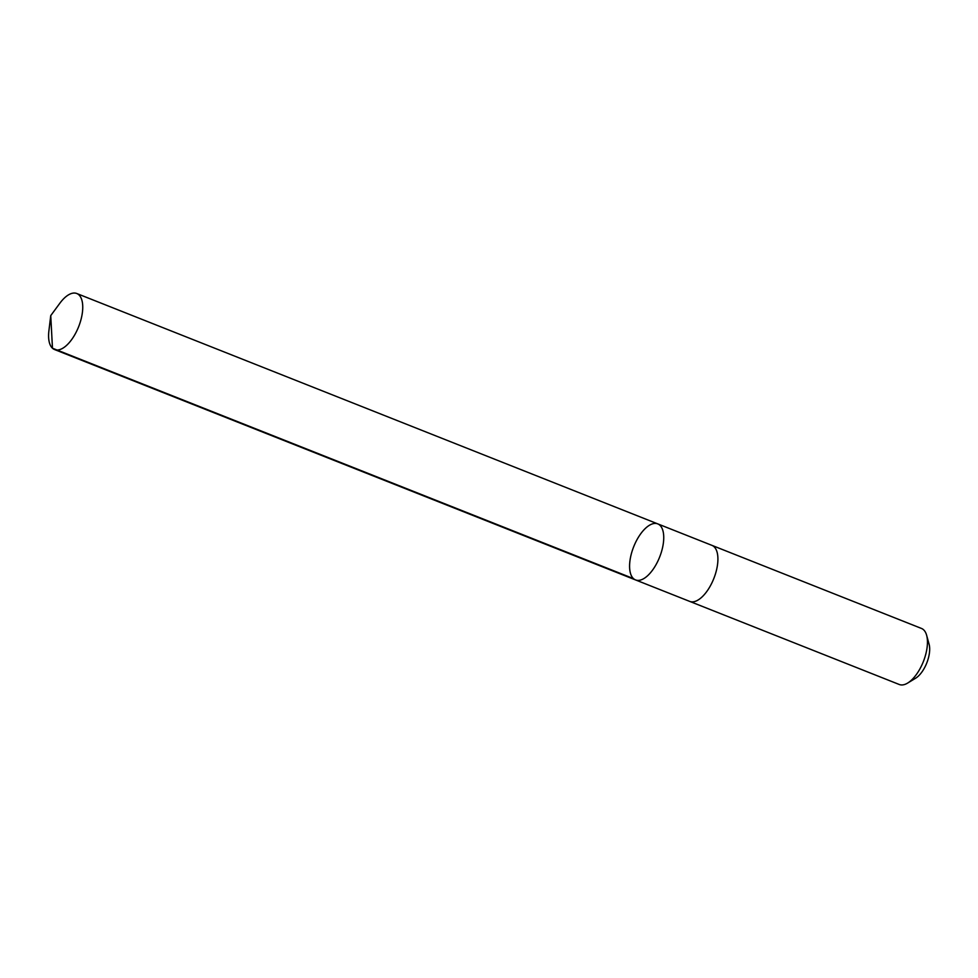 <?xml version="1.0" encoding="UTF-8"?>
<svg xmlns="http://www.w3.org/2000/svg" width="978" height="978" viewBox="0 0 978 978"><rect width="100%" height="100%" fill="white"/><g stroke="black" fill="none" stroke-linecap="round" stroke-linejoin="round"><path stroke-width="1.47" d="M711.752 545.296A30.147 13.961 111.6 0 1 711.947 545.369A30.135 13.961 111.6 0 1 713.793 578.585A30.135 13.961 111.6 0 1 689.735 601.409L635.553 579.93A30.135 13.961 -68.4 0 0 659.624 557.105A30.135 13.961 -68.4 0 0 657.778 523.89A30.135 13.961 -68.4 0 0 633.683 546.763A30.135 13.961 -68.4 0 0 635.553 579.93A30.135 13.961 -68.4 0 0 659.624 557.105A30.135 13.961 -68.4 0 0 657.778 523.89L76.785 293.51A30.147 13.961 111.6 0 1 78.631 326.725A30.147 13.961 111.6 0 1 54.56 349.549A30.147 13.961 111.6 0 1 48.9 330.857L50.746 315.613L59.854 303.241A30.147 13.961 111.6 0 1 76.785 293.51M657.778 523.89L711.947 545.369A30.147 13.961 111.6 0 1 713.818 578.536A30.147 13.961 111.6 0 1 689.735 601.409A30.147 13.961 111.6 0 1 689.539 601.323M711.947 545.369L921.484 628.451A30.147 13.961 111.6 0 1 926.631 635.284A30.147 13.961 111.6 0 1 907.682 683.047A30.147 13.961 111.6 0 1 899.259 684.49L689.735 601.409M926.631 635.284L929.1 644.245A21.443 9.939 111.6 0 1 915.628 678.219L907.682 683.047M633.475 578.609L52.47 348.229L50.746 315.613M635.553 579.93L54.56 349.549"/></g></svg>
